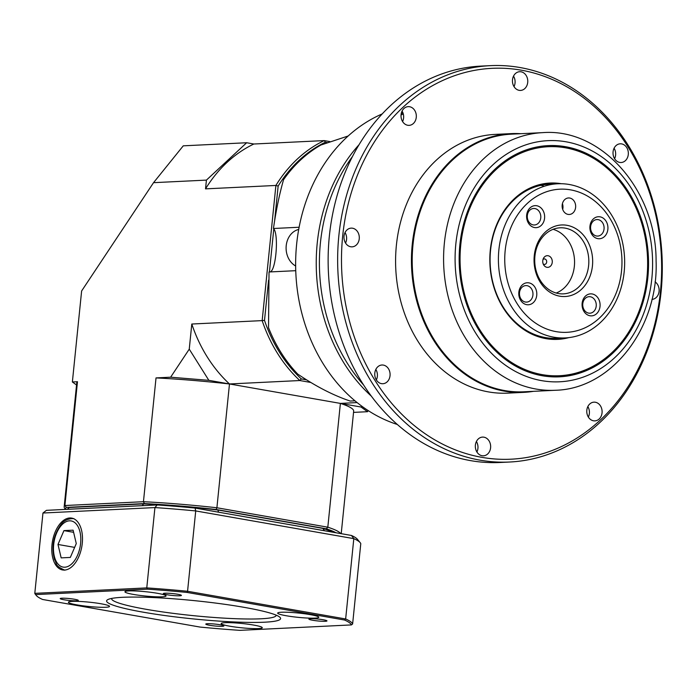 <?xml version="1.0" encoding="UTF-8"?>
<svg xmlns="http://www.w3.org/2000/svg" width="696" height="696" viewBox="0 0 696 696"><rect width="100%" height="100%" fill="white"/><g stroke="black" fill="none" stroke-linecap="round" stroke-linejoin="round"><path stroke-width="1.04" d="M353.533 412.389L367.54 411.701L361.006 407.012L361.85 406.229M341.214 533.675L353.664 411.136A139.174 14.546 5.8 0 0 340.387 403.402L361.006 407.012M368.245 410.631L367.54 411.701M208.852 380.347L229.48 383.966A139.174 113.787 -92.8 0 1 191.8 324.031L189.251 349.157L208.852 380.347L170.633 377.197L156.026 377.911A139.174 14.546 5.8 0 1 229.48 383.966L216.9 507.758L327.816 527.194A139.174 14.546 5.8 0 1 340.666 533.58M335.977 532.762A137.521 14.372 -174.2 0 0 326.346 528.812L216.143 509.498A137.521 14.372 -174.2 0 0 144.376 503.582L66.329 507.384A137.521 14.372 -174.2 0 0 65.772 509.394M191.8 324.031L262.166 320.612L275.894 185.449L205.529 188.868L206.425 180.107L153.538 182.674L81.623 290.98L72.375 381.974L77.474 381.73L64.902 505.522L143.454 501.703A139.174 14.546 5.8 0 1 216.9 507.758L216.143 509.498M156.026 377.911L143.454 501.703L144.376 503.582M189.251 349.157L170.633 377.197M76.543 384.975L72.375 381.974M310.799 382.461L299.837 380.538L229.48 383.966L340.387 403.402L327.816 527.194L326.346 528.812M327.146 142.558L325.354 142.236A137.521 112.439 87.2 0 0 278.148 186.067L274.615 220.85M273.789 228.932L269.422 271.962M268.586 280.149L264.506 320.369A137.521 112.439 87.2 0 0 301.307 378.92L306.518 379.833M205.529 188.868A139.174 113.787 -92.8 0 1 253.849 144.011L324.214 140.592L329.817 141.566M153.538 182.674L183.266 145.829L246.654 142.75L253.849 144.011M340.387 403.402L357.109 402.584M206.425 180.107L246.654 142.75M278.148 186.067L275.894 185.449A139.174 113.787 -92.8 0 1 324.214 140.592L325.354 142.236M301.307 378.92L299.837 380.538A139.174 113.787 -92.8 0 1 262.166 320.612L264.506 320.369M65.607 509.394L64.78 508.402A139.174 14.546 5.8 0 1 64.171 506.801A139.174 14.546 5.8 0 1 64.902 505.522L66.329 507.384M64.171 506.801L76.743 383.009A139.174 14.546 5.8 0 1 77.474 381.73M371.29 396.094A162.594 132.945 -92.8 0 1 359.066 144.69M401.218 113.613A162.594 132.945 -92.8 0 1 402.949 112.856M295.739 270.683L269.03 271.979L268.525 327.668A137.791 112.665 87.2 0 0 297.679 374.039C315.767 386.341 333.262 395.345 350.166 401.053L354.96 400.826M382.217 113.918A162.594 132.945 87.2 0 0 295.87 273.763A162.594 132.945 87.2 0 0 397.32 424.482M348.165 135.99L320.952 145.003A137.791 112.665 87.2 0 0 283.559 179.716C279.461 193.975 276.095 210.236 273.45 228.497L299.115 227.244M273.45 228.497C278.948 233.256 276.147 270.353 270.161 271.927M222.215 626.313A9.091 0.948 -174.2 0 0 223.877 625.939A9.091 0.948 -174.2 0 0 214.925 624.068A9.091 0.948 -174.2 0 0 205.781 624.095A9.091 0.948 -174.2 0 0 212.045 625.643A9.091 0.948 -174.2 0 0 222.215 626.313M76.656 600.805A9.091 0.948 -174.2 0 0 78.317 600.43A9.091 0.948 -174.2 0 0 69.365 598.56A9.091 0.948 -174.2 0 0 60.221 598.586A9.091 0.948 -174.2 0 0 66.485 600.135A9.091 0.948 -174.2 0 0 76.656 600.805M179.751 595.785A9.091 0.948 -174.2 0 0 181.412 595.411A9.091 0.948 -174.2 0 0 172.46 593.549A9.091 0.948 -174.2 0 0 163.316 593.575A9.091 0.948 -174.2 0 0 169.58 595.123A9.091 0.948 -174.2 0 0 179.751 595.785M325.31 621.293A9.091 0.948 -174.2 0 0 326.972 620.919A9.091 0.948 -174.2 0 0 318.02 619.057A9.091 0.948 -174.2 0 0 308.876 619.083A9.091 0.948 -174.2 0 0 315.14 620.632A9.091 0.948 -174.2 0 0 325.31 621.293M64.484 570.076A26.326 14.903 -80.1 0 0 82.041 545.212A26.326 14.903 -80.1 0 0 71.975 518.146A26.326 14.903 -80.1 0 0 52.452 541.453A26.326 14.903 -80.1 0 0 62.892 570.007A26.326 14.903 -80.1 0 0 64.484 570.076M111.682 598.429A82.676 8.639 -174.2 0 0 111.621 598.673A82.676 8.639 -174.2 0 0 168.519 612.741A82.676 8.639 -174.2 0 0 261 618.788A82.676 8.639 -174.2 0 0 276.129 615.386A82.676 8.639 -174.2 0 0 276.121 615.133M264.602 622.198A87.452 9.144 5.8 0 1 159.323 614.759A87.452 9.144 5.8 0 1 108.219 599.413A87.452 9.144 5.8 0 1 194.523 600.657A87.452 9.144 5.8 0 1 279.314 616.787A87.452 9.144 5.8 0 1 264.602 622.198M258.486 628.575A20.671 2.158 -174.2 0 0 262.27 627.722A20.671 2.158 -174.2 0 0 241.921 623.486A20.671 2.158 -174.2 0 0 221.145 623.546A20.671 2.158 -174.2 0 0 235.37 627.061A20.671 2.158 -174.2 0 0 258.486 628.575M105.748 607.269A20.671 2.158 -174.2 0 0 109.533 606.416A20.671 2.158 -174.2 0 0 89.192 602.17A20.671 2.158 -174.2 0 0 68.408 602.231A20.671 2.158 -174.2 0 0 82.633 605.755A20.671 2.158 -174.2 0 0 105.748 607.269M162.272 596.811A20.671 2.158 -174.2 0 0 166.057 595.959A20.671 2.158 -174.2 0 0 145.716 591.722A20.671 2.158 -174.2 0 0 124.932 591.783A20.671 2.158 -174.2 0 0 139.156 595.306A20.671 2.158 -174.2 0 0 162.272 596.811M315.01 618.126A20.671 2.158 -174.2 0 0 318.794 617.274A20.671 2.158 -174.2 0 0 298.445 613.037A20.671 2.158 -174.2 0 0 277.669 613.098A20.671 2.158 -174.2 0 0 291.894 616.612A20.671 2.158 -174.2 0 0 315.01 618.126M344.607 620.04L187.12 592.444A158.74 16.591 -174.2 0 0 147.334 589.164L35.8 594.584A158.74 16.591 -174.2 0 0 36.375 595.541A158.74 16.591 -174.2 0 0 42.595 599.473L200.074 627.07A158.74 16.591 -174.2 0 0 239.859 630.35L351.402 624.921A158.74 16.591 -174.2 0 0 344.607 620.04L345.651 618.97L353.812 538.643L195.724 510.934L187.563 591.269L345.651 618.97A159.836 16.704 5.8 0 1 352.62 623.981L360.78 543.646A159.836 16.704 -174.2 0 0 360.189 542.654A159.836 16.704 -174.2 0 0 353.812 538.643A1807.034 911.186 -146.4 0 0 351.454 535.468A156.696 16.382 5.8 0 1 357.387 539.261L360.189 542.654M69.121 507.715L67.129 509.324A2107.096 687.805 147.8 0 1 69.121 507.715A2107.096 687.805 147.8 0 1 69.382 507.506L143.741 503.887A134.65 14.077 5.8 0 1 217.891 509.994L322.874 528.394A134.65 14.077 5.8 0 1 332.462 532.144M42.961 513.022L34.8 593.349L146.769 587.903L154.93 507.575L42.961 513.022A1807.034 589.86 -32.2 0 1 46.441 510.333L157.174 504.948A156.696 16.382 5.8 0 1 195.106 508.071L351.454 535.468M195.106 508.071A1807.034 911.186 33.6 0 0 195.724 510.934A159.836 16.704 -174.2 0 0 154.93 507.575A1807.034 589.86 147.8 0 0 157.174 504.948M147.334 589.164L146.769 587.903A159.836 16.704 5.8 0 1 187.563 591.269L187.12 592.444M36.375 595.541L35.392 594.349A159.836 16.704 5.8 0 1 34.8 593.349L35.8 594.584M351.402 624.921L352.62 623.981M324.475 530.743A2107.096 1062.496 33.6 0 0 322.874 528.394M218.527 512.178A2107.096 1062.496 -146.4 0 1 217.891 509.994M142.106 505.679A2107.096 687.805 -32.2 0 0 143.741 503.887M542.828 132.631L511.447 134.154A128.977 105.453 87.2 0 0 412.389 268.099A128.977 105.453 87.2 0 0 523.984 391.796L555.356 390.273A128.977 105.453 -92.8 0 1 465.885 338.708A128.977 105.453 -92.8 0 1 452.948 206.042A128.977 105.453 -92.8 0 1 542.828 132.631C602.083 128.02 656.415 190.939 656.084 261C658.668 327.59 611.827 389.003 555.356 390.273M533.414 391.335A129.526 105.905 -92.8 0 1 523.688 392.361A129.526 105.905 -92.8 0 1 411.623 268.134A129.526 105.905 -92.8 0 1 511.108 133.623A129.526 105.905 -92.8 0 1 520.878 133.693M627.792 146.551A195.663 159.984 87.2 0 0 353.194 186.763A195.663 159.984 87.2 0 0 523.67 457.968A195.663 159.984 87.2 0 0 627.792 146.551M627.983 144.977A198.421 162.238 -92.8 0 1 647.889 349.079A198.421 162.238 -92.8 0 1 509.603 462.022A198.421 162.238 -92.8 0 1 337.925 271.718A198.421 162.238 -92.8 0 1 490.332 65.65A198.421 162.238 -92.8 0 1 627.983 144.977M490.332 65.65L480.823 66.111A198.421 162.238 87.2 0 0 342.536 179.063A198.421 162.238 87.2 0 0 362.442 383.157A198.421 162.238 87.2 0 0 500.093 462.483L509.603 462.022M352.481 156.504A162.594 132.945 87.2 0 0 347.522 363.547A162.594 132.945 87.2 0 0 363.599 384.975M403.297 113.961A162.594 132.945 87.2 0 0 401.026 115.031M526.15 75.455A9.37 7.665 87.2 0 0 519.651 71.714A9.37 7.665 87.2 0 0 512.456 81.441A9.37 7.665 87.2 0 0 520.565 90.428A9.37 7.665 87.2 0 0 527.09 85.095A9.37 7.665 87.2 0 0 526.15 75.455M513.518 76.134A9.37 7.665 -92.8 0 1 514.022 86.626M414.712 110.394A9.37 7.665 87.2 0 0 408.213 106.645A9.37 7.665 87.2 0 0 401.018 116.38A9.37 7.665 87.2 0 0 409.126 125.358A9.37 7.665 87.2 0 0 415.651 120.025A9.37 7.665 87.2 0 0 414.712 110.394M402.07 111.073A9.37 7.665 -92.8 0 1 402.584 121.556M357.683 231.881A9.37 7.665 87.2 0 0 351.184 228.131A9.37 7.665 87.2 0 0 343.981 237.858A9.37 7.665 87.2 0 0 352.089 246.845A9.37 7.665 87.2 0 0 358.623 241.512A9.37 7.665 87.2 0 0 357.683 231.881M345.042 232.56A9.37 7.665 -92.8 0 1 345.555 243.043M388.472 368.75A9.37 7.665 87.2 0 0 381.965 365.009A9.37 7.665 87.2 0 0 374.77 374.735A9.37 7.665 87.2 0 0 382.878 383.722A9.37 7.665 87.2 0 0 389.412 378.389A9.37 7.665 87.2 0 0 388.472 368.75M375.831 369.428A9.37 7.665 -92.8 0 1 376.336 379.92M489.036 440.838A9.37 7.665 87.2 0 0 482.537 437.097A9.37 7.665 87.2 0 0 475.342 446.823A9.37 7.665 87.2 0 0 483.45 455.81A9.37 7.665 87.2 0 0 489.975 450.477A9.37 7.665 87.2 0 0 489.036 440.838M476.403 441.516A9.37 7.665 -92.8 0 1 476.908 452M600.483 405.907A9.37 7.665 87.2 0 0 593.984 402.157A9.37 7.665 87.2 0 0 586.78 411.893A9.37 7.665 87.2 0 0 594.889 420.88A9.37 7.665 87.2 0 0 601.422 415.547A9.37 7.665 87.2 0 0 600.483 405.907M587.842 406.586A9.37 7.665 -92.8 0 1 588.355 417.069M651.943 299.393A9.37 7.665 87.2 0 0 658.46 294.043A9.37 7.665 87.2 0 0 657.511 284.42A9.37 7.665 87.2 0 0 655.058 281.845M626.722 147.543A9.37 7.665 87.2 0 0 620.223 143.802A9.37 7.665 87.2 0 0 613.028 153.529A9.37 7.665 87.2 0 0 621.137 162.516A9.37 7.665 87.2 0 0 627.662 157.183A9.37 7.665 87.2 0 0 626.722 147.543M614.081 148.222A9.37 7.665 -92.8 0 1 614.594 158.705M523.688 392.361L507.845 393.136A129.526 105.905 -92.8 0 1 395.772 268.908A129.526 105.905 -92.8 0 1 495.256 134.389L511.108 133.623M628.523 191.887A115.745 94.639 -92.8 0 1 640.137 310.947A115.745 94.639 -92.8 0 1 559.471 376.823A115.745 94.639 -92.8 0 1 459.325 265.82A115.745 94.639 -92.8 0 1 548.222 145.612A115.745 94.639 -92.8 0 1 628.523 191.887M542.323 374.648A114.64 93.734 87.2 0 0 640.216 218.631A114.64 93.734 87.2 0 0 478.996 190.373A114.64 93.734 87.2 0 0 542.323 374.648M547.909 145.629A115.745 94.639 -92.8 0 1 564.847 146.726A115.745 94.639 -92.8 0 1 647.863 267.012A115.745 94.639 -92.8 0 1 559.158 376.84M557.774 183.77L549.466 184.179A77.16 63.092 87.2 0 0 490.193 264.315A77.16 63.092 87.2 0 0 556.965 338.326L565.274 337.917A77.16 63.092 -92.8 0 1 498.875 249.864A77.16 63.092 -92.8 0 1 557.774 183.77A77.16 63.092 -92.8 0 1 624.182 271.823A77.16 63.092 -92.8 0 1 565.274 337.917M568.867 337.612A78.265 63.997 -92.8 0 1 489.932 264.323A78.265 63.997 -92.8 0 1 561.385 183.727M540.627 185.38A77.16 63.092 -92.8 0 1 543.219 185.762M70.322 557.435L76.282 543.576L73.097 530.169L63.945 530.613L57.986 544.472L61.17 557.879L70.322 557.435M74.646 547.387L57.986 544.472M73.602 532.31L63.945 530.613M295.643 265.985A19.288 15.773 -92.8 0 1 286.178 246.088A19.288 15.773 -92.8 0 1 298.706 229.463M588.625 265.541A33.069 27.04 87.2 0 0 560.167 227.801A33.069 27.04 87.2 0 0 534.919 256.128A33.069 27.04 87.2 0 0 563.377 293.86A33.069 27.04 87.2 0 0 588.625 265.541M592.444 265.855A35.827 29.293 -92.8 0 1 545.699 288.901A35.827 29.293 -92.8 0 1 551.928 227.505A35.827 29.293 -92.8 0 1 592.444 265.855M505.183 250.56A71.653 58.586 87.2 0 0 586.206 327.25A71.653 58.586 87.2 0 0 598.682 204.459A71.653 58.586 87.2 0 0 505.183 250.56M596.211 306.118A8.265 6.76 87.2 0 0 589.094 296.679A8.265 6.76 87.2 0 0 582.743 305.266A8.265 6.76 87.2 0 0 589.904 313.2A8.265 6.76 87.2 0 0 596.211 306.118M600.03 306.431A11.023 9.013 -92.8 0 1 585.649 313.522A11.023 9.013 -92.8 0 1 587.572 294.634A11.023 9.013 -92.8 0 1 600.03 306.431M532.927 295.026A8.265 6.76 87.2 0 0 525.811 285.595A8.265 6.76 87.2 0 0 519.46 294.173A8.265 6.76 87.2 0 0 526.611 302.108A8.265 6.76 87.2 0 0 532.927 295.026M536.747 295.339A11.023 9.013 -92.8 0 1 522.365 302.429A11.023 9.013 -92.8 0 1 524.279 283.542A11.023 9.013 -92.8 0 1 536.747 295.339M540.757 217.9A8.265 6.76 87.2 0 0 533.641 208.469A8.265 6.76 87.2 0 0 527.29 217.056A8.265 6.76 87.2 0 0 534.45 224.982A8.265 6.76 87.2 0 0 540.757 217.9M544.577 218.213A11.023 9.013 -92.8 0 1 530.195 225.313A11.023 9.013 -92.8 0 1 532.118 206.416A11.023 9.013 -92.8 0 1 544.577 218.213M604.041 228.993A8.265 6.76 87.2 0 0 596.933 219.562A8.265 6.76 87.2 0 0 590.582 228.149A8.265 6.76 87.2 0 0 597.733 236.075A8.265 6.76 87.2 0 0 604.041 228.993M607.869 229.306A11.023 9.013 -92.8 0 1 593.479 236.396A11.023 9.013 -92.8 0 1 595.402 217.509A11.023 9.013 -92.8 0 1 607.869 229.306M562.699 209.374A8.265 6.76 87.2 0 0 562.933 208.017A8.265 6.76 87.2 0 0 562.42 203.684M575.609 207.399A8.265 6.76 87.2 0 0 568.493 197.96A8.265 6.76 87.2 0 0 562.142 206.547A8.265 6.76 87.2 0 0 569.302 214.481A8.265 6.76 87.2 0 0 575.609 207.399M542.984 259.53A2.758 2.253 -92.8 0 1 544.298 258.921A2.758 2.253 -92.8 0 1 546.673 262.07A2.758 2.253 -92.8 0 1 544.568 264.428A2.758 2.253 -92.8 0 1 543.202 263.949M552.25 262.357A5.846 4.776 -92.8 0 1 548.796 267.177A5.846 4.776 -92.8 0 1 543.759 265.054A5.846 4.776 -92.8 0 1 543.437 258.373A5.846 4.776 -92.8 0 1 549.092 256.05A5.846 4.776 -92.8 0 1 552.25 262.357M553.094 229.323A33.069 27.04 -92.8 0 1 574.513 260.217A33.069 27.04 -92.8 0 1 556.191 293.042M475.968 333.523A120.704 98.693 87.2 0 0 645.375 308.72A120.704 98.693 87.2 0 0 540.2 141.41A120.704 98.693 87.2 0 0 475.968 333.523M64.78 567.205A23.42 13.259 -80.1 0 0 79.979 531.866A23.42 13.259 -80.1 0 0 56.646 533.005A23.42 13.259 -80.1 0 0 64.78 567.205M64.85 570.207C54.01 565.37 57.298 563.682 54.471 559.436C51.321 547.126 53.331 535.702 60.517 525.158C63.527 520.643 67.991 518.468 73.889 518.633"/></g></svg>
